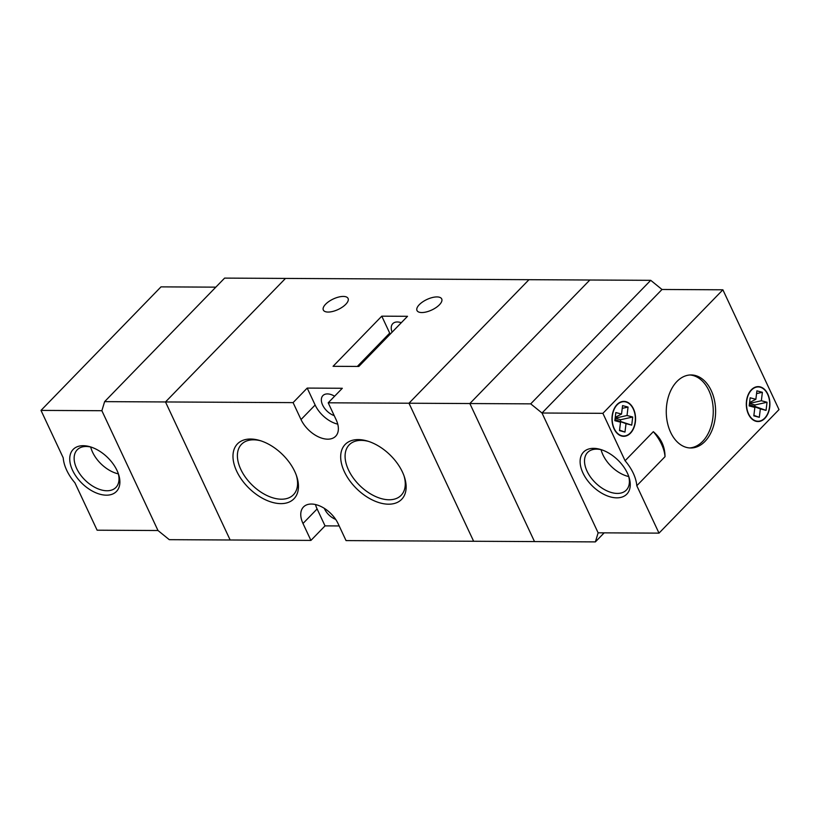 <?xml version="1.0" encoding="UTF-8"?>
<svg xmlns="http://www.w3.org/2000/svg" width="820" height="820" viewBox="0 0 820 820"><rect width="100%" height="100%" fill="white"/><g stroke="black" fill="none" stroke-linecap="round" stroke-linejoin="round"><path stroke-width="1.23" d="M344.38 471.736A39.38 23.749 44.2 0 1 367.452 441.057A39.38 23.749 44.2 0 1 402.446 472.043A39.38 23.749 44.2 0 1 404.404 476.953A39.38 23.749 44.2 0 1 386.281 504.085A39.38 23.749 44.2 0 1 344.38 471.736M368.6 441.416A36.203 21.832 -135.8 0 0 349.207 444.85A36.203 21.832 -135.8 0 0 348.49 469.932A36.203 21.832 -135.8 0 0 374.433 495.987A36.203 21.832 -135.8 0 0 401.144 495.3A36.203 21.832 -135.8 0 0 404.014 475.815M236.683 471.182A39.38 23.749 44.2 0 1 259.755 440.494A39.38 23.749 44.2 0 1 294.749 471.479A39.38 23.749 44.2 0 1 296.717 476.389A39.38 23.749 44.2 0 1 278.585 503.521A39.38 23.749 44.2 0 1 236.683 471.182M260.903 440.852A36.203 21.832 -135.8 0 0 241.521 444.286A36.203 21.832 -135.8 0 0 240.793 469.368A36.203 21.832 -135.8 0 0 266.736 495.423A36.203 21.832 -135.8 0 0 293.447 494.737A36.203 21.832 -135.8 0 0 296.317 475.251M436.937 296.922A13.653 5.791 154.9 0 1 441.713 298.941A13.653 5.791 154.9 0 1 436.055 307.572A13.653 5.791 154.9 0 1 421.767 312.543A13.653 5.791 154.9 0 1 416.99 310.524A13.653 5.791 154.9 0 1 422.648 301.904A13.653 5.791 154.9 0 1 436.937 296.922M343.293 296.43A13.653 5.791 154.9 0 1 348.069 298.449A13.653 5.791 154.9 0 1 342.411 307.08A13.653 5.791 154.9 0 1 328.113 312.061A13.653 5.791 154.9 0 1 323.336 310.042A13.653 5.791 154.9 0 1 329.005 301.411A13.653 5.791 154.9 0 1 343.293 296.43M334.601 396.224A13.653 8.241 -135.8 0 0 322.895 395.599A13.653 8.241 -135.8 0 0 322.629 405.059A13.653 8.241 -135.8 0 0 334.212 415.627M324.32 508.338A13.653 8.241 -135.8 0 0 324.607 508.994A13.653 8.241 -135.8 0 0 335.667 519.367M392.103 332.182A13.653 8.241 44.2 0 1 392.78 323.654A13.653 8.241 44.2 0 1 401.287 322.731M604.166 532.846L595.381 541.897L473.632 541.261L408.975 403.225L528.972 279.692L650.721 280.327L530.714 403.86L469.85 403.542L589.846 280.01L469.85 403.542L534.507 541.579L469.85 403.542L408.975 403.225L473.632 541.261L346.04 540.595L338.117 523.672A23.821 14.37 -135.8 0 0 321.04 506.524A23.821 14.37 -135.8 0 0 303.472 506.985A23.821 14.37 -135.8 0 0 302.99 523.488L310.923 540.411L169.279 539.673L157.993 530.519L101.875 410.717L104.622 401.636L224.618 278.103L528.972 279.692L408.975 403.225L328.205 402.804L342.319 388.27L307.203 388.085L293.088 402.62L165.496 401.954L285.493 278.421L165.496 401.954L230.153 539.99L165.496 401.954L104.622 401.636M315.495 504.546A23.821 14.37 -135.8 0 0 317.114 508.953L325.038 525.876L339.183 525.948M325.038 525.876L310.923 540.411M381.771 316.171L333.063 366.314L358.822 366.448L407.519 316.305L381.771 316.171L389.705 333.104A17.466 10.537 -135.8 0 0 390.217 334.13M293.088 402.62L301.022 419.553A23.821 14.37 -135.8 0 0 318.088 436.691A23.821 14.37 -135.8 0 0 335.657 436.24A23.821 14.37 -135.8 0 0 336.138 419.737L328.205 402.804M307.203 388.085L315.136 405.018A23.821 14.37 -135.8 0 0 337.748 424.145M636.791 485.727A38.109 22.98 -135.8 0 0 633.286 473.242A38.109 22.98 -135.8 0 0 625.086 460.748L653.325 431.679A38.109 22.98 -135.8 0 1 661.514 444.184A38.109 22.98 -135.8 0 1 665.03 456.658L636.791 485.727L659.003 533.133L779 409.6L722.881 289.798L602.884 413.331L625.086 460.748M676.91 381.515A36.521 24.672 90.3 0 0 667.357 422.351A36.521 24.672 90.3 0 0 690.747 447.986A36.521 24.672 90.3 0 0 704.974 441.416A36.521 24.672 90.3 0 0 714.517 400.58A36.521 24.672 90.3 0 0 691.127 374.945A36.521 24.672 90.3 0 0 676.91 381.515M617.06 404.526A17.466 11.798 90.3 0 0 612.499 424.053A17.466 11.798 90.3 0 0 623.682 436.312A17.466 11.798 90.3 0 0 630.488 433.175A17.466 11.798 90.3 0 0 635.049 413.639A17.466 11.798 90.3 0 0 623.866 401.38A17.466 11.798 90.3 0 0 617.06 404.526M751.397 389.756A17.466 11.798 90.3 0 0 746.825 409.293A17.466 11.798 90.3 0 0 758.018 421.552A17.466 11.798 90.3 0 0 764.814 418.405A17.466 11.798 90.3 0 0 769.385 398.879A17.466 11.798 90.3 0 0 758.203 386.62A17.466 11.798 90.3 0 0 751.397 389.756M689.579 447.935A36.521 24.672 90.3 0 0 702.627 441.406A36.521 24.672 90.3 0 0 712.344 401.4A36.521 24.672 90.3 0 0 689.958 374.986M751.52 390.023A17.148 11.582 90.3 0 0 747.03 409.2A17.148 11.582 90.3 0 0 758.018 421.234A17.148 11.582 90.3 0 0 764.691 418.149A17.148 11.582 90.3 0 0 769.18 398.971A17.148 11.582 90.3 0 0 758.192 386.937A17.148 11.582 90.3 0 0 751.52 390.023M753.816 415.863L754.861 407.427L749.162 405.92L750.167 397.792L755.866 399.299L756.901 390.853L762.385 392.298L761.349 400.744L767.048 402.251L766.044 410.379L760.345 408.872L759.31 417.308L753.816 415.863M617.183 404.783A17.148 11.582 90.3 0 0 612.704 423.96A17.148 11.582 90.3 0 0 623.682 435.994A17.148 11.582 90.3 0 0 630.365 432.909A17.148 11.582 90.3 0 0 634.844 413.731A17.148 11.582 90.3 0 0 623.866 401.697A17.148 11.582 90.3 0 0 617.183 404.783M631.718 425.139L626.019 423.632L624.973 432.078L619.489 430.623L620.525 422.187L614.836 420.68L615.83 412.552L621.529 414.059L622.575 405.613L628.058 407.068L627.023 415.504L632.712 417.011L631.718 425.139L614.959 419.676L626.019 423.632M722.881 289.798L662.006 289.481L542.01 413.013L598.128 532.816L595.381 541.897M602.884 413.331L542.01 413.013L598.128 532.816L659.003 533.133M627.433 473.212A30.166 18.194 44.2 0 1 628.93 476.984A30.166 18.194 44.2 0 1 615.051 497.76A30.166 18.194 44.2 0 1 582.948 472.986A30.166 18.194 44.2 0 1 600.619 449.473A30.166 18.194 44.2 0 1 627.433 473.212M601.777 449.852A26.988 16.277 -135.8 0 0 587.591 452.476A26.988 16.277 -135.8 0 0 587.048 471.182A26.988 16.277 -135.8 0 0 606.4 490.606A26.988 16.277 -135.8 0 0 626.316 490.093A26.988 16.277 -135.8 0 0 628.53 475.836M601.07 449.678A26.988 16.277 -135.8 0 0 602.936 454.833A26.988 16.277 -135.8 0 0 628.725 476.543M620.504 421.142L620.678 419.717L632.712 417.011M620.678 419.717L615.133 418.251M615.143 418.179L627.023 415.504M614.938 419.84L620.525 422.187M615.246 417.318L621.529 414.059M619.551 430.141L624.973 432.078M622.226 408.37L628.058 407.068M753.877 415.381L759.31 417.308M749.459 403.491L755.005 404.957L754.83 406.382L749.285 404.916L760.345 408.872M749.265 405.08L754.861 407.427M749.572 402.558L755.866 399.299M756.563 393.61L762.385 392.298M749.47 403.409L761.349 400.744M755.005 404.957L767.048 402.251M754.83 406.382L766.044 410.379M530.714 403.86L542.01 413.013L662.006 289.481L650.721 280.327M41 410.4L63.212 457.816A38.109 22.98 -135.8 0 0 66.717 470.29A38.109 22.98 -135.8 0 0 74.907 482.795L97.119 530.202L157.993 530.519L101.875 410.717L41 410.4L160.997 286.867L215.834 287.154M72.57 470.321A30.166 18.194 44.2 0 1 90.241 446.818A30.166 18.194 44.2 0 1 117.055 470.557A30.166 18.194 44.2 0 1 118.562 474.319A30.166 18.194 44.2 0 1 104.673 495.095A30.166 18.194 44.2 0 1 72.57 470.321M91.399 447.187A26.988 16.277 -135.8 0 0 77.213 449.811A26.988 16.277 -135.8 0 0 76.68 468.517A26.988 16.277 -135.8 0 0 96.022 487.941A26.988 16.277 -135.8 0 0 115.938 487.428A26.988 16.277 -135.8 0 0 118.152 473.171M90.692 447.013A26.988 16.277 -135.8 0 0 92.557 452.168A26.988 16.277 -135.8 0 0 118.346 473.878M315.136 405.018L301.022 419.553M317.114 508.953L302.99 523.488M389.705 333.104L357.315 366.437M758.018 421.234L755.774 421.224M623.682 435.994L621.447 435.984M623.866 401.697L621.621 401.687M758.192 386.937L755.958 386.927M665.03 456.658C664.938 446.541 661.043 438.218 653.325 431.679"/></g></svg>
